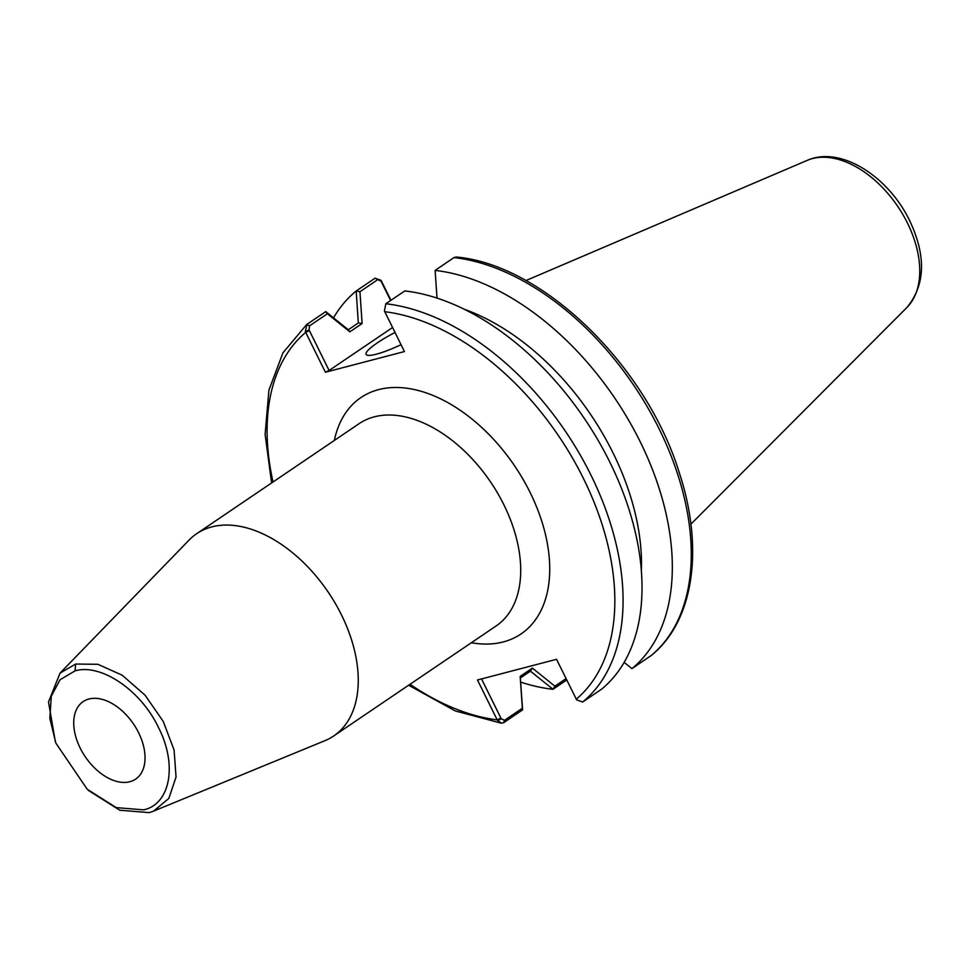 <?xml version="1.0" encoding="UTF-8"?>
<svg xmlns="http://www.w3.org/2000/svg" width="970" height="970" viewBox="0 0 970 970"><rect width="100%" height="100%" fill="white"/><g stroke="black" fill="none" stroke-linecap="round" stroke-linejoin="round"><path stroke-width="1.45" d="M143.718 809.865C170.514 803.936 177.51 764.421 158.474 727.476C140.82 690.143 100.795 663.153 75.042 670.876L60.067 679.715L51.289 696.23L49.822 718.273L55.86 743.117L87.203 789.24L116.23 807.61L143.718 809.865M55.338 741.711L48.5 702.001L60.055 673.095L75.672 664.05L97.873 664.292L122.159 675.181L145.039 695.163L163.215 721.365L174.079 750.016L176.055 776.982L168.865 798.383L153.551 811.138L149.101 812.63L119.771 810.229L88.658 790.586M138.613 732.726A46.802 29.173 55.9 0 1 135.642 779.116A46.802 29.173 55.9 0 1 80.158 748.003A46.802 29.173 55.9 0 1 83.141 701.613A46.802 29.173 55.9 0 1 138.613 732.726M153.551 811.138L325.011 740.644A122.159 76.133 -124.1 0 0 333.68 735.987L496.143 625.953A122.159 76.133 -124.1 0 0 503.915 504.861A122.159 76.133 -124.1 0 0 359.118 423.66L196.667 533.706A122.159 76.133 -124.1 0 0 189.126 540.035L60.055 673.095M334.347 440.441A142.76 88.961 55.9 0 1 418.797 390.643A142.76 88.961 55.9 0 1 530.105 492.469A142.76 88.961 55.9 0 1 471.359 642.734M333.68 735.987A122.159 76.133 -124.1 0 0 341.464 614.895A122.159 76.133 -124.1 0 0 211.824 526.892A122.159 76.133 -124.1 0 0 196.667 533.706M401.059 344.714A40.958 6.887 153.7 0 1 376.275 354.208A40.958 6.887 153.7 0 1 366.078 354.389A40.958 6.887 153.7 0 1 395.008 332.48M305.356 331.631L309.042 329.897L309.563 325.835L327.399 313.759L349.867 331.837L362.113 323.543A4275.893 2513.391 1.3 0 0 358.439 322.889L348.279 329.776L325.774 311.6L306.872 324.392L305.356 331.631L325.387 372.237L404.441 351.564L384.423 310.958L385.805 303.755L404.805 290.927A234.037 145.839 55.9 0 1 609.839 462.169A234.037 145.839 55.9 0 1 601.618 689.161L582.63 702.025L576.641 699.879L556.537 659.309L477.482 679.994L497.173 719.849L501.381 723.22L503.697 722.662L522.587 709.87L520.356 677.909M390.946 300.263L381.064 280.354L375.063 278.208L356.172 291L358.318 322.986M651.343 655.405L631.943 668.621L624.159 662.389M631.943 668.621L631.931 668.633A234.037 145.839 55.9 0 0 640.139 441.629A234.037 145.839 55.9 0 0 435.106 270.4L453.996 257.571L456.312 257.014C543.127 264.689 646.735 365.823 679.449 473.275C704.244 548.729 693.732 621.564 651.088 655.635M464.242 309.26A206.889 128.925 55.9 0 1 641.376 570.772M437.033 298.105L435.106 270.4M566.08 678.612L554.888 686.19A5909.652 1948.16 -50.3 0 1 553.009 689.27L566.747 679.958M554.888 686.19L532.409 668.112A4275.881 1354.714 -49.5 0 1 530.529 671.082L520.369 677.969A4275.893 1354.714 130.5 0 1 520.162 676.405L522.357 708.221A5909.652 1948.16 129.7 0 0 522.587 709.87M530.372 671.131L553.009 689.27M532.409 668.112L520.162 676.405M522.357 708.221L504.521 720.298L501.26 718.818L497.574 720.552M501.26 718.818L481.544 678.927M552.9 689.294A234.037 145.839 55.9 0 1 520.66 682.116M333.547 317.845A234.037 145.839 55.9 0 1 356.075 291.073M309.563 325.835L306.605 324.598L282.949 352.837L268.908 390.183L265.113 434.378L271.6 482.939M325.387 372.237L329.109 370.479L309.042 329.897M327.399 313.759A5909.652 3528.096 -177.7 0 1 325.75 311.612M349.867 331.837A4275.881 2513.391 -178.7 0 1 348.279 329.776M362.113 323.543L359.931 291.727A5909.652 3528.096 2.3 0 0 356.172 291M359.931 291.727L377.766 279.651L381.028 281.142L381.064 280.354M381.028 281.142L390.595 300.506M329.109 370.479L392.559 327.508M75.042 670.876L75.672 664.05M500.896 718.091L497.173 719.849A228.18 142.19 55.9 0 1 410.031 684.274M906.926 307.478C925.441 284.877 926.326 255.886 909.581 220.517C888.617 176.855 840.82 145.427 807.27 160.353A89.495 55.775 55.9 0 1 812.472 158.571A89.495 55.775 55.9 0 1 907.447 223.052A89.495 55.775 55.9 0 1 906.926 307.478L690.895 524.152M582.63 702.025A234.037 145.839 -124.1 0 0 590.9 474.997A234.037 145.839 -124.1 0 0 385.805 303.755M384.75 311.709A228.18 142.19 55.9 0 1 583.455 478.513A228.18 142.19 55.9 0 1 576.241 699.176M453.996 257.571A234.037 145.839 55.9 0 1 659.091 428.801A234.037 145.839 55.9 0 1 650.834 655.829M504.521 720.298L503.697 722.662M273.019 481.981A228.18 142.19 55.9 0 1 305.683 332.383L309.406 330.625M377.766 279.651L375.063 278.208M381.452 281.058L381.38 281.87M408.625 685.232L455.282 710.949L501.381 723.22M807.27 160.353L525.91 280.572"/></g></svg>
